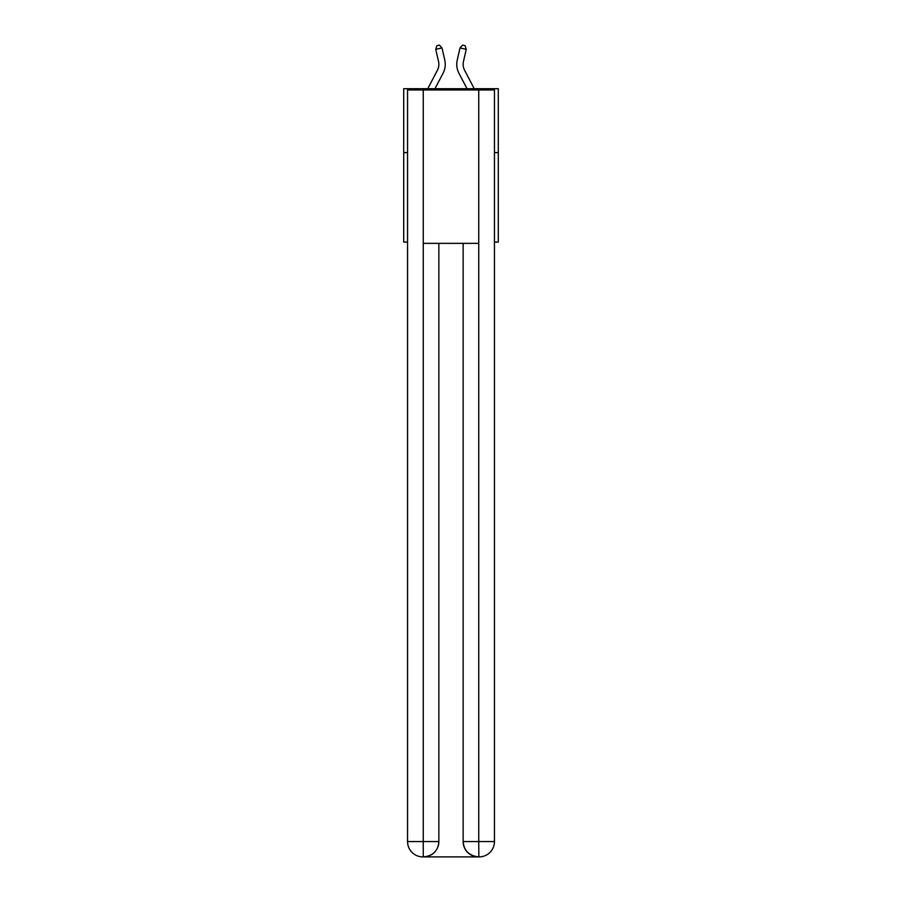<?xml version="1.0" encoding="UTF-8"?>
<svg xmlns="http://www.w3.org/2000/svg" width="902" height="902" viewBox="0 0 902 902"><rect width="100%" height="100%" fill="white"/><g stroke="black" fill="none" stroke-linecap="round" stroke-linejoin="round"><path stroke-width="1.35" d="M407.546 152.607L403.701 152.607L403.701 88.7L498.299 88.7L498.299 242.086L494.454 242.086M403.701 152.607L403.701 242.086L407.546 242.086M498.299 152.607L494.454 152.607M427.751 88.7L437.402 70.288A12.786 12.786 0 0 0 438.541 61.516L435.756 49.339L441.991 47.919L444.765 60.096A19.179 19.179 0 0 1 443.062 73.254L434.967 88.7M474.249 88.7L464.598 70.288A12.786 12.786 0 0 1 463.459 61.516L466.244 49.339L460.009 47.919L457.235 60.096A19.179 19.179 0 0 0 458.938 73.254L467.033 88.7M422.88 856.9A15.334 15.334 0 0 1 407.546 841.566L438.857 841.566L438.857 243.36L438.857 841.566A15.334 15.334 0 0 1 423.523 856.9L422.88 856.9A15.334 15.334 0 0 1 407.546 841.566L407.546 89.974L423.263 89.974L423.263 243.36L478.736 243.36L478.736 89.974L423.263 89.974M478.736 89.974L494.454 89.974L494.454 841.566A15.334 15.334 0 0 1 479.12 856.9L478.477 856.9A15.334 15.334 0 0 1 463.143 841.566L463.143 243.36L463.143 841.566C463.921 850.597 469.04 855.716 478.477 856.9L423.523 856.9C433.005 855.908 438.113 850.789 438.857 841.566M463.143 841.566L478.736 841.566L478.861 856.9M423.263 243.36L423.263 856.9M460.009 47.919L457.235 60.096L460.009 47.919L457.235 60.096L460.009 47.919L457.235 60.096L460.009 47.919L457.235 60.096L460.009 47.919L457.235 60.096L460.009 47.919L457.235 60.096L460.009 47.919L457.235 60.096L460.009 47.919L457.235 60.096L460.009 47.919L457.235 60.096L460.009 47.919L462.613 45.1L465.105 45.664L466.244 49.339M464.598 70.288A12.786 12.786 0 0 1 463.459 61.516A12.786 12.786 0 0 0 464.598 70.288A12.786 12.786 0 0 1 463.459 61.516A12.786 12.786 0 0 0 464.598 70.288A12.786 12.786 0 0 1 463.459 61.516A12.786 12.786 0 0 0 464.598 70.288A12.786 12.786 0 0 1 463.459 61.516A12.786 12.786 0 0 0 464.598 70.288A12.786 12.786 0 0 1 463.459 61.516A12.786 12.786 0 0 0 464.598 70.288A12.786 12.786 0 0 1 463.459 61.516A12.786 12.786 0 0 0 464.598 70.288A12.786 12.786 0 0 1 463.459 61.516A12.786 12.786 0 0 0 464.598 70.288A12.786 12.786 0 0 1 463.459 61.516A12.786 12.786 0 0 0 464.598 70.288A12.786 12.786 0 0 1 463.459 61.516M437.402 70.288A12.786 12.786 0 0 0 438.541 61.516A12.786 12.786 0 0 1 437.402 70.288A12.786 12.786 0 0 0 438.541 61.516A12.786 12.786 0 0 1 437.402 70.288A12.786 12.786 0 0 0 438.541 61.516A12.786 12.786 0 0 1 437.402 70.288A12.786 12.786 0 0 0 438.541 61.516A12.786 12.786 0 0 1 437.402 70.288M435.756 49.339L436.895 45.664L439.387 45.1L441.991 47.919M478.736 243.36L478.736 841.566L494.454 841.566"/></g></svg>
